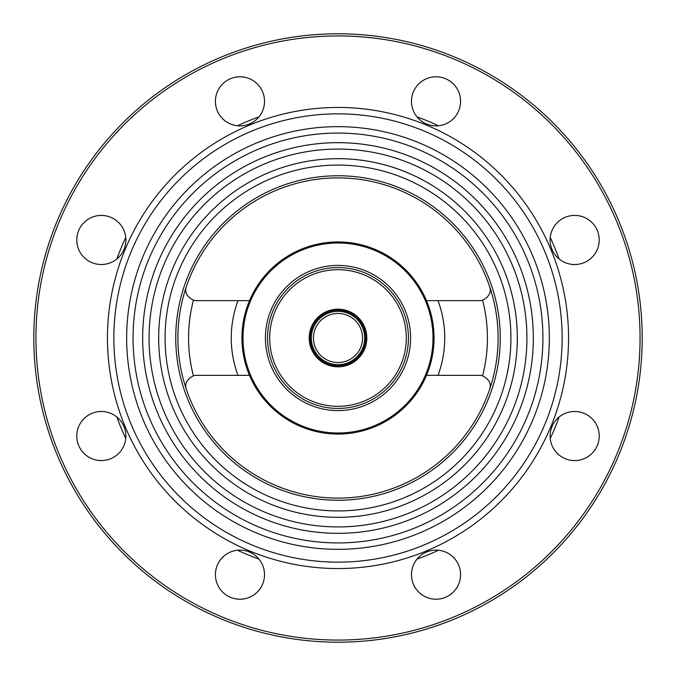 <?xml version="1.0" encoding="UTF-8"?>
<svg xmlns="http://www.w3.org/2000/svg" width="676" height="676" viewBox="0 0 676 676"><rect width="100%" height="100%" fill="white"/><g stroke="black" fill="none" stroke-linecap="round" stroke-linejoin="round"><path stroke-width="1.01" d="M364.685 338A26.685 26.685 0 0 0 324.657 314.889A26.685 26.685 0 0 0 324.657 361.111A26.685 26.685 0 0 0 364.685 338M267.552 338A70.448 70.448 0 0 1 373.22 276.991A70.448 70.448 0 0 1 373.22 399.009A70.448 70.448 0 0 1 267.552 338M243.005 338A94.995 94.995 0 0 1 385.497 255.731A94.995 94.995 0 0 1 385.497 420.269A94.995 94.995 0 0 1 243.005 338M309.177 338A28.823 28.823 0 0 0 352.407 362.961A28.823 28.823 0 0 0 352.407 313.039A28.823 28.823 0 0 0 309.177 338M116.88 417.033A234.817 234.817 0 0 0 125.761 438.47A234.817 234.817 0 0 1 116.88 417.033A234.817 234.817 0 0 0 125.761 438.47A234.817 234.817 0 0 1 116.88 417.033M237.53 550.239A234.817 234.817 0 0 0 258.967 559.12A234.817 234.817 0 0 1 237.53 550.239A234.817 234.817 0 0 0 258.967 559.12A234.817 234.817 0 0 1 237.53 550.239M417.033 559.12A234.817 234.817 0 0 0 438.47 550.239A234.817 234.817 0 0 1 417.033 559.12A234.817 234.817 0 0 0 438.47 550.239A234.817 234.817 0 0 1 417.033 559.12M550.239 438.47A234.817 234.817 0 0 0 559.12 417.033A234.817 234.817 0 0 1 550.239 438.47A234.817 234.817 0 0 0 559.12 417.033A234.817 234.817 0 0 1 550.239 438.47M559.12 258.967A234.817 234.817 0 0 0 550.239 237.53A234.817 234.817 0 0 1 559.12 258.967A234.817 234.817 0 0 0 550.239 237.53A234.817 234.817 0 0 1 559.12 258.967M438.47 125.761A234.817 234.817 0 0 0 417.033 116.88A234.817 234.817 0 0 1 438.47 125.761A234.817 234.817 0 0 0 417.033 116.88A234.817 234.817 0 0 1 438.47 125.761M258.967 116.88A234.817 234.817 0 0 0 237.53 125.761A234.817 234.817 0 0 1 258.967 116.88A234.817 234.817 0 0 0 237.53 125.761A234.817 234.817 0 0 1 258.967 116.88M125.761 237.53A234.817 234.817 0 0 0 116.88 258.967A234.817 234.817 0 0 1 125.761 237.53A234.817 234.817 0 0 0 116.88 258.967A234.817 234.817 0 0 1 125.761 237.53M489.61 389.46C491.562 383.841 489.213 379.287 482.571 375.805A10.672 10.672 0 0 0 479.504 375.357L437.989 375.357A106.74 106.74 0 0 0 437.989 300.643L479.504 300.643A10.672 10.672 0 0 0 482.571 300.195C489.213 296.713 491.562 292.159 489.61 286.54M426.505 375.357L437.989 375.357M437.989 300.643L426.505 300.643M241.94 338A96.06 96.06 0 0 0 338 434.06A96.06 96.06 0 0 0 434.06 338A96.06 96.06 0 0 0 338 241.94A96.06 96.06 0 0 0 241.94 338M249.495 300.643L238.011 300.643A106.74 106.74 0 0 0 238.011 375.357L249.495 375.357M186.39 286.54C184.438 292.159 186.787 296.713 193.429 300.195A10.672 10.672 0 0 0 196.496 300.643L238.011 300.643M238.011 375.357L196.496 375.357A10.672 10.672 0 0 0 193.429 375.805C186.787 379.287 184.438 383.841 186.39 389.46M310.25 338A27.75 27.75 0 0 1 351.875 313.968A27.75 27.75 0 0 1 351.875 362.032A27.75 27.75 0 0 1 310.25 338M338 498.102A160.102 160.102 0 0 1 177.898 338A160.102 160.102 0 0 1 338 177.898A160.102 160.102 0 0 1 498.102 338A160.102 160.102 0 0 1 338 498.102M215.416 574.668A24.547 24.547 0 0 1 252.241 553.407A24.547 24.547 0 0 1 252.241 595.928A24.547 24.547 0 0 1 215.416 574.668M550.12 436.028A24.547 24.547 0 0 1 586.945 414.768A24.547 24.547 0 0 1 586.945 457.289A24.547 24.547 0 0 1 550.12 436.028M411.481 101.332A24.547 24.547 0 0 1 448.306 80.072A24.547 24.547 0 0 1 448.306 122.593A24.547 24.547 0 0 1 411.481 101.332M215.416 101.332A24.547 24.547 0 0 1 252.241 80.072A24.547 24.547 0 0 1 252.241 122.593A24.547 24.547 0 0 1 215.416 101.332M76.785 436.028A24.547 24.547 0 0 1 113.602 414.768A24.547 24.547 0 0 1 113.602 457.289A24.547 24.547 0 0 1 76.785 436.028M411.481 574.668A24.547 24.547 0 0 1 448.306 553.407A24.547 24.547 0 0 1 448.306 595.928A24.547 24.547 0 0 1 411.481 574.668M550.12 239.972A24.547 24.547 0 0 1 586.945 218.711A24.547 24.547 0 0 1 586.945 261.232A24.547 24.547 0 0 1 550.12 239.972M76.785 239.972A24.547 24.547 0 0 1 113.602 218.711A24.547 24.547 0 0 1 113.602 261.232A24.547 24.547 0 0 1 76.785 239.972M338 175.76A162.24 162.24 0 0 0 197.493 419.12A162.24 162.24 0 0 0 478.507 419.12A162.24 162.24 0 0 0 338 175.76M165.088 338A172.912 172.912 0 0 0 424.46 487.751A172.912 172.912 0 0 0 424.46 188.249A172.912 172.912 0 0 0 165.088 338M338 33.8A304.2 304.2 0 0 0 33.8 338A304.2 304.2 0 0 0 338 642.2A304.2 304.2 0 0 0 642.2 338A304.2 304.2 0 0 0 338 33.8M338 35.938A302.062 302.062 0 0 1 599.595 489.035A302.062 302.062 0 0 1 76.405 489.035A302.062 302.062 0 0 1 338 35.938M338 107.45A230.55 230.55 0 0 0 138.335 453.275A230.55 230.55 0 0 0 537.665 453.275A230.55 230.55 0 0 0 338 107.45M338 113.855A224.145 224.145 0 0 0 143.887 450.072A224.145 224.145 0 0 0 532.113 450.072A224.145 224.145 0 0 0 338 113.855M126.657 338A211.343 211.343 0 0 0 443.667 521.027A211.343 211.343 0 0 0 443.667 154.973A211.343 211.343 0 0 0 126.657 338M133.062 338A204.938 204.938 0 0 0 440.465 515.475A204.938 204.938 0 0 0 440.465 160.525A204.938 204.938 0 0 0 133.062 338M142.67 338A195.33 195.33 0 0 0 435.665 507.161A195.33 195.33 0 0 0 435.665 168.839A195.33 195.33 0 0 0 142.67 338M149.075 338A188.925 188.925 0 0 0 432.463 501.617A188.925 188.925 0 0 0 432.463 174.383A188.925 188.925 0 0 0 149.075 338M158.683 338A179.317 179.317 0 0 0 427.663 493.294A179.317 179.317 0 0 0 427.663 182.706A179.317 179.317 0 0 0 158.683 338M362.547 338A24.547 24.547 0 0 1 325.722 359.26A24.547 24.547 0 0 1 325.722 316.74A24.547 24.547 0 0 1 362.547 338M265.423 338A72.577 72.577 0 0 0 374.293 400.86A72.577 72.577 0 0 0 374.293 275.14A72.577 72.577 0 0 0 265.423 338M269.69 338A68.31 68.31 0 0 1 372.155 278.842A68.31 68.31 0 0 1 372.155 397.158A68.31 68.31 0 0 1 269.69 338M482.571 300.195A149.43 149.43 0 0 1 482.571 375.805M193.429 375.805A149.43 149.43 0 0 1 193.429 300.195"/></g></svg>
